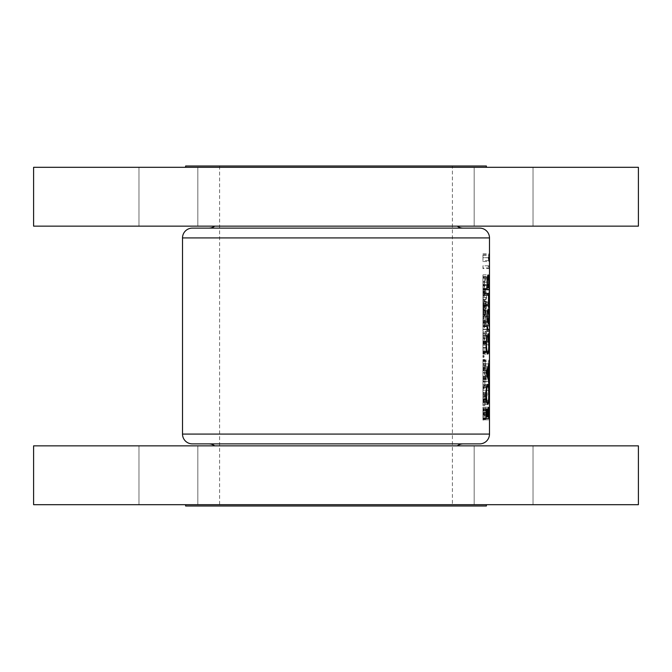 <?xml version="1.0" encoding="UTF-8"?>
<svg xmlns="http://www.w3.org/2000/svg" width="672" height="672" viewBox="0 0 672 672"><rect width="100%" height="100%" fill="white"/><g stroke="black" fill="none" stroke-linecap="round" stroke-linejoin="round"><path stroke-width="0.5" stroke-dasharray="3.36 2.52" d="M138.978 226.153L138.978 167.311L197.828 167.311L138.978 167.311L197.828 167.311L138.978 167.311L138.978 226.153L197.828 226.153L197.828 167.311L197.828 226.153L138.978 226.153M474.172 226.153L474.172 167.311L533.022 167.311L474.172 167.311L533.022 167.311L474.172 167.311L474.172 226.153L533.022 226.153L533.022 167.311L533.022 226.153L474.172 226.153M214.712 226.153L457.288 226.153L214.712 226.153M208.832 228.119L463.168 228.119L208.832 228.119M33.6 226.153L638.4 226.153M33.6 167.311L638.4 167.311M185.615 167.311L486.385 167.311L185.615 167.311M185.615 166.001L486.385 166.001M533.022 445.847L533.022 504.689L474.172 504.689L533.022 504.689L474.172 504.689L533.022 504.689L533.022 445.847L474.172 445.847L474.172 504.689L474.172 445.847L533.022 445.847M197.828 445.847L197.828 504.689L138.978 504.689L197.828 504.689L138.978 504.689L197.828 504.689L197.828 445.847L138.978 445.847L138.978 504.689L138.978 445.847L197.828 445.847M214.712 445.847L457.288 445.847L214.712 445.847M463.168 443.881L208.832 443.881L463.168 443.881M486.385 504.689L185.615 504.689L486.385 504.689M452.382 166.001L219.618 166.001L452.382 166.001L452.382 505.999L219.618 505.999L452.382 505.999M219.618 166.001L219.618 505.999M489.275 267.91L489.208 266.826L488.233 266.826L488.233 265.793L489.275 265.793L489.275 267.91L482.95 267.91L482.95 265.793L489.275 265.793M483.647 420.118L483.647 419.084L485.738 417.992L483.647 413.843L485.738 409.483L483.647 408.391L483.647 407.358L486.427 408.878L484.21 413.734L486.427 418.606L482.95 420.118L482.95 418.606L486.427 418.606M489.275 301.879L489.275 306.575L488.855 307.751L488.67 302.467L488.342 305.374L488.578 308.927L488.191 305.432L488.662 301.442L489.208 305.777L489.275 301.879L482.95 301.879L489.208 301.879M488.855 326.676L488.191 322.846L488.855 318.898L489.283 322.846L488.855 326.676L482.95 326.676L482.95 322.846L488.191 322.846M486.486 393.422L485.764 393.422L485.764 394.884L485.537 393.422L483.647 393.422L483.647 392.398L485.537 392.398L485.537 390.928L486.486 393.422L482.95 393.422L485.764 393.422M484.974 385.644L484.672 381.242L484.974 385.644L482.95 385.644L484.672 385.644M485.797 363.854L485.486 367.046L484.764 368.189L483.605 363.854L484.764 359.537L485.486 360.679L485.797 363.854L482.95 363.854L482.95 360.679L485.486 360.679M485.797 352.128L485.587 353.077L485.36 352.128L485.587 351.17L485.797 352.128L482.95 352.128L484.134 352.128L483.874 353.077L483.874 351.17L484.134 352.128M489.275 419.824L489.208 414.523L488.191 418.799L489.275 412.784L489.275 419.824L482.95 419.824L489.208 419.824M489.275 395.766L489.275 400.462L488.855 401.638L488.67 396.354L488.342 399.26L488.578 402.805L488.191 399.319L488.662 395.329L489.208 399.664L489.275 395.766L482.95 395.766L489.208 395.766M488.855 385.35L488.191 381.528L488.855 377.58L489.283 381.528L488.855 385.35L482.95 385.35L482.95 381.528L488.191 381.528M488.855 367.752L488.191 363.922L488.855 359.974L489.283 363.922L488.855 367.752L482.95 367.752L482.95 363.922L488.191 363.922M488.233 341.788L488.233 340.754L489.124 340.754L488.233 332.984L489.275 332.984L489.275 334.009L488.527 334.009L489.275 341.788L482.95 341.788L489.275 341.788M486.427 338.117L486.427 342.812L485.15 343.988L484.663 338.705L483.89 341.611L484.445 345.156L483.563 341.67L484.655 337.68L485.512 342.628L486.184 342.006L486.427 338.117L482.95 338.117L486.184 338.117M486.486 321.451L484.369 327.701L484.369 322.274L483.647 322.274L483.647 321.25L484.369 321.25L484.369 319.922L484.672 321.25L486.486 321.25L482.95 321.451L486.486 321.25M485.671 308.633L486.242 305.978L485.738 303.5L483.647 310.094L483.647 302.324L483.974 307.65L485.764 302.467L486.486 305.928L485.671 309.658L485.671 308.633L482.95 308.633L482.95 309.658L485.671 309.658M486.427 285.306L486.427 290.002L485.15 291.178L484.663 285.894L483.89 288.8L484.445 292.345L483.563 288.859L484.655 284.869L485.512 289.817L486.184 289.195L486.427 285.306L482.95 285.306L486.184 285.306M486.486 277.444L484.369 283.693L484.369 278.267L483.647 278.267L483.647 277.242L484.369 277.242L484.369 275.915L484.672 277.242L486.486 277.242L482.95 277.444L486.486 277.242M485.15 301.3C484.344 301.661 483.815 300.384 483.563 297.469C483.806 294.529 484.336 293.21 485.15 293.521C485.898 293.21 486.343 294.529 486.486 297.469C486.343 300.384 485.898 301.661 485.15 301.3L482.95 301.3L482.95 297.469L483.563 297.469M485.671 317.436L486.242 314.782L485.738 312.295L483.647 318.898L483.647 311.128L483.974 316.453L485.764 311.27L486.486 314.731L485.671 318.461L485.671 317.436L482.95 317.436L482.95 318.461L485.671 318.461M486.427 334.068L486.184 332.984L483.647 332.984L483.647 331.96L486.427 331.96L486.427 334.068L482.95 334.068L482.95 331.96L486.427 331.96M488.233 353.522L488.846 344.131L489.275 353.522L482.95 353.522L489.275 353.522M488.855 376.547L488.191 372.725L488.855 368.777L489.283 372.725L488.855 376.547L482.95 376.547L482.95 372.725L488.191 372.725M488.855 394.153L488.191 390.331L488.855 386.383L489.283 390.331L488.855 394.153L482.95 394.153L482.95 390.331L488.191 390.331M489.275 409.324L489.208 408.24L488.233 408.24L488.233 407.207L489.275 407.207L489.275 409.324L482.95 409.324L482.95 407.207L489.275 407.207M484.134 356.378L483.874 357.336L483.874 355.429L484.134 356.378L482.95 356.378L482.95 355.429L483.874 355.429M483.647 379.336L483.647 378.311L485.906 378.311L483.647 370.532L486.427 370.532L486.427 371.566L484.31 371.566L486.427 379.336L482.95 379.336L486.427 379.336M484.134 388.063L483.874 389.021L483.874 387.114L484.134 388.063L482.95 388.063L482.95 387.114L483.874 387.114M485.764 396.791L485.797 401.201L484.772 405.594L483.605 401.234L483.647 396.791L485.764 396.791L483.647 396.791M489.283 312.589L488.611 317.285L488.611 310.246L488.93 314.824L489.25 311.8L489.283 312.589L482.95 312.589L482.95 311.8L489.25 311.8M489.275 294.84L488.233 294.84L488.233 293.815L488.821 293.815L489.073 287.801L489.275 294.84L482.95 294.84L488.233 294.84M488.855 261.542L488.191 257.72L488.855 253.764L489.283 257.72L488.855 261.542L482.95 261.542L482.95 257.72L488.191 257.72M488.233 285.457L488.233 284.424L489.124 284.424L488.233 276.654L489.275 276.654L489.275 277.679L488.527 277.679L489.275 285.457L482.95 285.457L489.275 285.457M192.318 443.881L479.682 443.881M185.615 505.999L486.385 505.999M33.6 504.689L638.4 504.689M33.6 445.847L638.4 445.847M479.682 228.119L192.318 228.119M482.95 408.803L482.95 418.555L486.091 418.555L482.95 418.555L482.95 408.803L487.024 408.803M482.95 411.004L487.318 411.004M482.95 407.333L488.376 407.333M482.95 413.414L488.746 413.414M489.208 414.523L482.95 414.523L482.95 419.824L482.95 410.508L482.95 414.532L486.091 414.532M488.754 416.85L482.95 416.85L487.595 416.85L482.95 416.85L482.95 409.046L482.95 416.85L486.091 416.85M482.95 410.508L486.318 410.508M482.95 415.708L487.595 415.708L482.95 415.716M482.95 412.163L487.494 412.163M482.95 418.606L482.95 409.021L487.864 409.046M482.95 414.422L488.754 414.422M484.672 277.242L482.95 277.242L482.95 275.915L482.95 283.693L484.369 283.693M482.95 283.693L482.95 277.444M483.647 277.242L484.369 277.242M484.369 278.267L482.95 278.267L482.95 281.677L482.95 278.267L483.647 278.267M484.672 278.267L484.672 281.677L485.864 278.267L482.95 278.267L485.864 278.267M482.95 281.677L484.672 281.677M489.258 289.993L482.95 289.993L482.95 274.865L482.95 294.84L482.95 284.869L482.95 292.345L482.95 285.894L482.95 291.178L482.95 290.002L486.427 290.002M482.95 289.195L486.184 289.195M482.95 289.817L485.512 289.817M482.95 288.464L485.57 288.464M482.95 284.869L484.655 284.869M482.95 288.859L483.563 288.859M482.95 292.345L484.445 292.345M482.95 291.32L484.445 291.32M482.95 288.8L483.89 288.8M482.95 285.894L484.663 285.894M482.95 288.649L485.293 288.649M482.95 291.178L485.15 291.178M486.486 297.469L482.95 297.469L482.95 293.521L482.95 301.3M482.95 293.521L485.15 293.521M485.15 300.266L486.242 297.436L485.15 294.546L484.42 294.983L483.89 297.436L485.15 300.266L482.95 300.266L482.95 297.436L486.242 297.436M483.89 297.436L482.95 297.436L482.95 294.546L482.95 300.266M482.95 294.546L485.15 294.546M482.95 294.983L484.42 294.983M482.95 309.658L482.95 302.324L482.95 310.094L482.95 303.5L482.95 305.978L486.242 305.978M482.95 305.978L482.95 308.633M482.95 305.928L486.486 305.928M488.67 302.467L482.95 302.467L482.95 307.751L482.95 301.442L482.95 308.927L482.95 302.467L485.764 302.467M482.95 307.65L483.974 307.65M482.95 310.094L483.647 310.094M482.95 305.659L484.907 305.659M482.95 303.5L485.738 303.5M482.95 318.461L482.95 311.128L482.95 318.898L482.95 312.295L482.95 314.782L486.242 314.782M482.95 314.782L482.95 317.436M482.95 314.731L486.486 314.731M482.95 313.858L488.83 313.858L488.603 311.27L482.95 311.27L482.95 316.26L482.95 311.27L485.764 311.27M482.95 316.453L483.974 316.453M488.855 318.898L482.95 318.898L482.95 322.846L482.95 318.898L483.647 318.898M482.95 314.462L484.907 314.462M482.95 312.295L485.738 312.295M484.672 321.25L482.95 321.25L482.95 319.922L482.95 327.701L484.369 327.701M482.95 327.701L482.95 321.451M484.369 319.922L482.95 319.922L482.95 322.812L482.95 319.922L484.672 319.922M483.647 321.25L484.369 321.25M484.369 322.274L482.95 322.274L482.95 325.685L482.95 322.274L483.647 322.274M484.672 322.274L484.672 325.685L485.864 322.274L482.95 322.274L485.864 322.274M488.855 325.651L488.855 319.922L488.342 322.812L488.855 325.651L482.95 325.651L482.95 322.812L482.95 325.651L484.672 325.685M483.647 331.96L482.95 331.96L482.95 334.74L486.184 334.74M482.95 334.74L482.95 334.068M486.184 332.984L482.95 332.984L482.95 341.788L482.95 332.984L483.647 332.984M482.95 342.812L482.95 337.68L482.95 345.156L482.95 338.705L482.95 343.988L482.95 342.812L486.427 342.812M482.95 342.006L486.184 342.006M482.95 342.628L485.512 342.628M482.95 341.275L485.57 341.275M482.95 337.68L484.655 337.68M482.95 341.67L483.563 341.67M489.208 352.489L482.95 352.489L489.208 352.489L488.846 345.156L482.95 345.156L482.95 353.077L482.95 345.156L484.445 345.156M488.846 344.131L482.95 344.131L482.95 353.522L482.95 344.131L484.445 344.131M482.95 341.611L483.89 341.611M482.95 338.705L484.663 338.705M482.95 341.46L485.293 341.46M485.99 343.972L482.95 343.972L482.95 352.447L482.95 334.144L482.95 354.152L482.95 335.37L482.95 343.972L485.15 343.988M485.587 353.077L482.95 353.077L482.95 352.128L482.95 353.077L483.874 353.077M485.587 351.17L482.95 351.17L482.95 352.128L482.95 351.17L483.874 351.17M485.36 352.128L483.605 352.128M489.124 340.754L488.233 340.754M482.95 341.569L489.275 341.569M489.275 334.009L488.527 334.009M488.233 332.984L489.275 332.984M482.95 333.22L488.233 333.22M482.95 347.575L489.25 347.575M482.95 348.172L489.182 348.172M488.846 345.156L488.376 352.489M482.95 347.911L488.41 347.911M489.283 363.922L482.95 363.922L482.95 381.965L482.95 367.752M482.95 359.974L488.855 359.974M488.855 366.719L488.855 360.998L488.342 363.888L488.855 366.719L482.95 366.719L482.95 363.888L489.224 363.888M488.342 363.888L482.95 363.888L482.95 360.998L482.95 366.719M482.95 360.998L488.855 360.998M482.95 361.435L488.569 361.435M489.283 372.725L482.95 372.725L482.95 376.547M482.95 368.777L488.855 368.777M488.855 375.522L488.855 369.802L488.342 372.691L488.855 375.522L482.95 375.522M488.342 372.691L489.224 372.691M482.95 369.802L488.855 369.802M482.95 370.238L488.569 370.238M489.283 381.528L482.95 381.528L482.95 377.58L482.95 385.35M482.95 377.58L488.855 377.58M488.855 384.325L488.855 378.605L488.342 381.494L488.855 384.325L482.95 384.325L482.95 381.494L489.224 381.494M488.342 381.494L482.95 381.494L482.95 378.605L482.95 384.325M482.95 378.605L488.855 378.605M482.95 379.042L488.569 379.042M489.283 390.331L482.95 390.331L482.95 386.383L482.95 394.153M482.95 386.383L488.855 386.383M488.855 393.128L488.855 387.408L488.342 390.298L488.855 393.128L482.95 393.128L482.95 390.298L489.224 390.298M488.342 390.298L482.95 390.298L482.95 387.408L482.95 393.128M482.95 387.408L488.855 387.408M482.95 387.836L488.569 387.836M482.95 400.462L482.95 395.329L482.95 402.805L482.95 396.354L482.95 401.638L482.95 400.462L489.275 400.462M482.95 399.664L489.208 399.664M482.95 400.277L488.989 400.277M482.95 398.924L489.006 398.924M482.95 395.329L488.662 395.329M482.95 399.319L488.191 399.319M482.95 402.805L488.578 402.805M482.95 401.78L488.578 401.78M482.95 399.26L488.342 399.26M482.95 396.354L488.67 396.354M482.95 399.118L488.914 399.118M482.95 401.638L488.855 401.638M488.233 407.207L482.95 407.207L482.95 409.996L489.208 409.996M482.95 409.996L482.95 409.324M489.208 408.24L488.233 408.24M482.95 404.41L482.95 384.401L482.95 404.41L487.83 404.41M482.95 394.531L485.99 394.531M482.95 384.401L487.813 384.401M482.95 394.38L488.796 394.38M482.95 386.114L482.95 394.447L482.95 386.114L486.856 386.114M488.796 394.447L482.95 394.447L482.95 402.704L482.95 394.447L485.99 394.447M482.95 402.704L486.872 402.704M482.95 372.935L486.091 372.935M482.95 372.691L486.091 372.691M482.95 363.913L488.93 363.913M482.95 365.77L488.536 365.77M482.95 368.584L487.729 368.584M482.95 377.21L487.738 377.21M482.95 380.1L488.544 380.1M482.95 381.965L488.93 381.965M482.95 369.482L482.95 376.278L482.95 369.482L487.418 369.482M482.95 372.834L486.091 372.834M482.95 376.278L487.427 376.278M482.95 343.913L485.99 343.913M482.95 335.37L486.755 335.37M482.95 336.832L486.503 336.832M482.95 352.447L486.864 352.447M482.95 343.426L488.796 343.426M482.95 335.857L487.855 335.857M482.95 342.199L487.855 342.199L482.95 342.199M482.95 334.144L487.855 334.144M482.95 343.577L488.796 343.577M482.95 351.817L488.216 351.817M482.95 354.152L487.813 354.152M488.93 329.515L482.95 329.515L487.452 329.515L482.95 329.515L482.95 324.635L482.95 331.22L487.099 331.22L482.95 331.22L482.95 329.515L487.099 329.515M482.95 326.122L487.057 326.122M482.95 324.635L487.141 324.635M482.95 325.567L487.066 325.567M482.95 326.441L487.057 326.441M482.95 329.204L487.376 329.204M482.95 412.784L489.275 412.784M482.95 418.799L488.191 418.799M482.95 419.689L488.258 419.689M482.95 289.498L487.099 289.498L482.95 289.498M488.183 287.792L487.099 287.792M488.796 282.164L487.057 282.173M482.95 274.865L488.174 274.865M482.95 282.122L488.796 282.122M482.95 276.57L487.494 276.57M482.95 282.19L487.057 282.19M488.107 304.139L482.95 304.139L482.95 293.404L482.95 305.844L487.099 305.844L482.95 305.844L482.95 304.139L487.099 304.139M482.95 303.87L488.51 303.87M482.95 299.603L488.796 299.603M482.95 295.394L488.527 295.394M482.95 295.109L487.099 295.109M482.95 293.404L487.099 293.404L482.95 293.404M482.95 299.611L488.796 299.611M482.95 321.51L482.95 316.21L482.95 323.408L482.95 321.51L487.452 321.51M482.95 310.926L482.95 316.21L487.057 316.21L482.95 316.218L482.95 310.926L487.452 310.926M482.95 309.019L488.183 309.019M482.95 310.724L482.95 316.218L488.796 316.21L482.95 316.218L482.95 310.724L487.486 310.724M482.95 323.408L488.183 323.408M482.95 321.703L482.95 316.218L482.95 321.703L487.486 321.703M482.95 357.336L482.95 356.378L482.95 357.336L483.874 357.336M482.95 355.429L482.95 356.378L483.605 356.378M482.95 367.046L482.95 363.854L482.95 368.189L482.95 367.046L485.486 367.046M482.95 360.679L482.95 359.537L484.764 359.537M482.95 359.537L482.95 363.854L483.605 363.854M482.95 368.189L484.764 368.189M485.57 363.863L484.764 360.562L483.89 363.863L484.764 367.164L485.57 363.863L483.89 363.863M482.95 360.562L482.95 363.863L482.95 360.562L484.764 360.562M482.95 367.164L482.95 363.863L482.95 367.164L484.764 367.164M485.906 378.311L482.95 378.311L482.95 379.336L482.95 370.532L482.95 378.311L483.647 378.311M482.95 379.126L486.427 379.126M486.427 371.566L484.31 371.566M483.647 370.532L486.427 370.532M482.95 370.768L483.647 370.768M484.672 381.242L482.95 381.242L482.95 385.644L482.95 381.242L484.974 381.242M482.95 389.021L482.95 388.063L482.95 389.021L483.874 389.021M482.95 387.114L482.95 388.063L483.605 388.063M485.764 392.398L482.95 392.398L482.95 390.928L482.95 393.422L482.95 392.398L486.486 392.398M483.647 392.398L485.537 392.398M485.537 393.422L482.95 393.422L482.95 394.884L482.95 393.422L483.647 393.422M483.647 397.824L482.95 397.824L482.95 405.594L482.95 396.791L482.95 397.824L485.764 397.824M485.411 397.824L484.05 397.824M482.95 401.234L483.605 401.234M482.95 405.594L484.772 405.594M485.57 401.192L484.764 397.824L483.89 401.201L484.772 404.569L485.57 401.192L482.95 401.192L482.95 404.569L482.95 401.201L485.797 401.201M482.95 397.824L484.764 397.824M482.95 401.201L483.89 401.201M482.95 404.569L484.772 404.569M489.283 322.846L482.95 322.846L482.95 326.676M488.342 322.812L489.224 322.812M482.95 319.922L488.855 319.922M482.95 320.359L488.569 320.359M482.95 311.8L482.95 312.589M482.95 314.824L488.93 314.824M482.95 313.639L488.939 313.639M482.95 310.246L488.611 310.246M482.95 313.824L488.191 313.824M482.95 317.285L488.611 317.285M488.603 311.27L488.342 313.765L488.603 316.26L488.83 313.858M482.95 313.765L488.342 313.765M482.95 316.26L488.603 316.26M482.95 306.575L489.275 306.575M482.95 305.777L489.208 305.777M482.95 306.39L488.989 306.39M482.95 305.046L489.006 305.046M482.95 301.442L488.662 301.442M482.95 305.432L488.191 305.432M482.95 308.927L488.578 308.927M482.95 307.894L488.578 307.894M482.95 305.374L488.342 305.374M482.95 305.231L488.914 305.231M482.95 307.751L488.855 307.751M482.95 290.086L488.838 290.086M488.233 293.815L482.95 293.815L482.95 288.826L482.95 293.815L488.821 293.815M489.208 293.815L489.073 288.826L489.208 293.815L482.95 293.815L488.922 293.815M482.95 288.826L489.073 288.826M482.95 291.808L488.922 291.808M486.427 409.021L482.95 409.021L482.95 407.358L482.95 419.084L483.647 419.084M482.95 419.084L482.95 420.118M482.95 418.463L486.427 418.463M482.95 413.734L484.21 413.734M482.95 408.878L486.427 408.878M482.95 407.358L483.647 407.358M482.95 408.391L483.647 408.391M482.95 409.483L485.738 409.483M482.95 413.616L483.647 413.616M482.95 413.843L483.647 413.843M482.95 417.992L485.738 417.992M489.283 257.72L482.95 257.72L482.95 253.764L482.95 261.542M482.95 253.764L488.855 253.764M488.855 260.518L488.855 254.797L488.342 257.678L488.855 260.518L482.95 260.518L482.95 257.678L489.224 257.678M488.342 257.678L482.95 257.678L482.95 254.797L482.95 260.518M482.95 254.797L488.855 254.797M482.95 255.226L488.569 255.226M488.233 265.793L482.95 265.793L482.95 268.582L489.208 268.582M482.95 268.582L482.95 267.91M489.208 266.826L488.233 266.826M489.124 284.424L482.95 284.424L482.95 285.457L482.95 276.654L482.95 284.424L488.233 284.424M482.95 285.239L489.275 285.239M489.275 277.679L488.527 277.679M488.233 276.654L489.275 276.654M482.95 276.889L488.233 276.889M182.515 237.922L489.485 237.922M489.485 434.078L182.515 434.078M482.95 414.842L486.091 414.842M482.95 304.786L484.781 304.786M482.95 313.589L484.781 313.589M482.95 349.978L488.233 349.978M482.95 351.212L489.275 351.212M482.95 351.691L489.208 351.691M482.95 351.179L488.376 351.179M482.95 329.515L487.452 329.515M482.95 316.008L488.93 316.008M482.95 292.597L489.275 292.597M482.95 293L488.821 293M482.95 291.724L489.208 291.724"/><path stroke-width="1.01" d="M489.485 237.922L182.515 237.922A9.811 9.811 0 0 1 192.318 228.119L479.682 228.119A9.811 9.811 0 0 1 489.485 237.922L489.485 434.078A9.811 9.811 0 0 1 479.682 443.881L192.318 443.881A9.811 9.811 0 0 1 182.515 434.078L489.485 434.078M463.168 228.119A9.811 9.811 0 0 1 457.288 226.153M208.832 228.119A9.811 9.811 0 0 0 214.712 226.153M33.6 226.153L33.6 167.311L638.4 167.311L638.4 226.153L33.6 226.153M185.615 167.311L185.615 166.001L486.385 166.001L486.385 167.311M208.832 443.881A9.811 9.811 0 0 1 214.712 445.847M463.168 443.881A9.811 9.811 0 0 0 457.288 445.847M638.4 445.847L33.6 445.847L33.6 504.689L638.4 504.689L638.4 445.847M185.615 504.689L185.615 505.999L486.385 505.999L486.385 504.689M487.057 316.21L487.452 321.51L488.183 323.408C488.695 323.022 488.956 320.628 488.947 316.21C488.956 311.808 488.704 309.414 488.183 309.019L487.452 310.926L487.351 316.218C487.435 312.85 487.712 311.027 488.183 310.724L488.947 316.21M487.099 289.498L489.283 289.498L489.283 287.792L488.695 287.792L488.947 282.122C488.956 277.687 488.695 275.268 488.174 274.865C487.536 275.302 487.166 277.738 487.057 282.173L487.536 287.792L487.099 287.792L487.099 289.498L489.283 289.498M487.099 331.22L488.93 331.22L488.93 329.515L487.83 329.204L487.141 324.635L487.099 331.22L488.93 331.22M486.091 372.691L488.93 381.965L488.284 377.21L488.93 363.913L486.091 372.691M486.091 418.555L488.93 418.555L488.376 407.333L487.704 411.004L487.024 408.803C486.385 409.265 486.074 411.281 486.091 414.842L486.091 418.555L488.93 418.555M485.99 394.531C486.2 400.621 486.814 403.914 487.83 404.41C488.62 403.855 488.998 400.512 488.972 394.38C488.998 388.256 488.611 384.938 487.813 384.401C486.788 384.922 486.175 388.29 485.99 394.531M486.755 335.37L485.99 343.913C486.167 350.171 486.78 353.581 487.813 354.152L488.636 351.817L488.972 343.577C489.006 337.554 488.636 334.412 487.855 334.144L487.855 342.199L488.124 335.857L488.796 343.426C488.821 348.726 488.494 351.733 487.805 352.447C486.998 351.868 486.528 349.045 486.402 343.972L486.755 335.37M487.099 305.844L488.132 305.844C488.687 306.138 488.956 304.063 488.947 299.611C488.956 295.218 488.687 293.152 488.149 293.404L487.099 293.404L487.099 295.109L488.527 295.394L488.51 303.87L487.099 304.139L487.099 305.844L488.132 305.844M182.515 237.922L182.515 434.078M486.494 416.85L487.032 410.508L487.595 416.85L486.091 416.85M486.318 410.508L487.032 410.508M487.889 416.85L488.376 409.046L488.754 416.85L487.595 416.85M487.494 412.163L487.922 412.163M487.864 409.046L488.376 409.046M486.402 394.447C486.536 389.39 487.007 386.61 487.813 386.114C488.485 386.585 488.813 389.357 488.796 394.447C488.804 399.437 488.485 402.192 487.83 402.704C487.024 402.251 486.545 399.496 486.402 394.447L485.99 394.447M486.856 386.114L487.813 386.114M486.872 402.704L487.83 402.704M487.729 368.584L488.284 368.584M487.738 377.21L488.284 377.21M486.839 372.834L488.023 369.482L488.023 376.278L486.839 372.834L486.091 372.834M487.418 369.482L488.023 369.482M487.427 376.278L488.023 376.278M486.503 336.832L487.007 336.832M486.864 352.447L487.805 352.447M488.216 351.817L488.636 351.817M487.376 329.204L487.83 329.204M487.452 329.515L488.46 329.515L487.452 329.515M487.057 282.19L487.351 282.19C487.418 278.804 487.696 276.931 488.174 276.57L488.796 282.164L488.183 287.792L488.695 287.792M487.494 276.57L488.174 276.57M487.536 287.792L488.183 287.792C487.696 287.498 487.418 285.634 487.351 282.19M487.099 293.404L488.149 293.404M487.486 310.724L488.183 310.724M488.796 316.218L488.183 321.703C487.712 321.409 487.435 319.578 487.351 316.218M487.486 321.703L488.183 321.703"/></g></svg>

